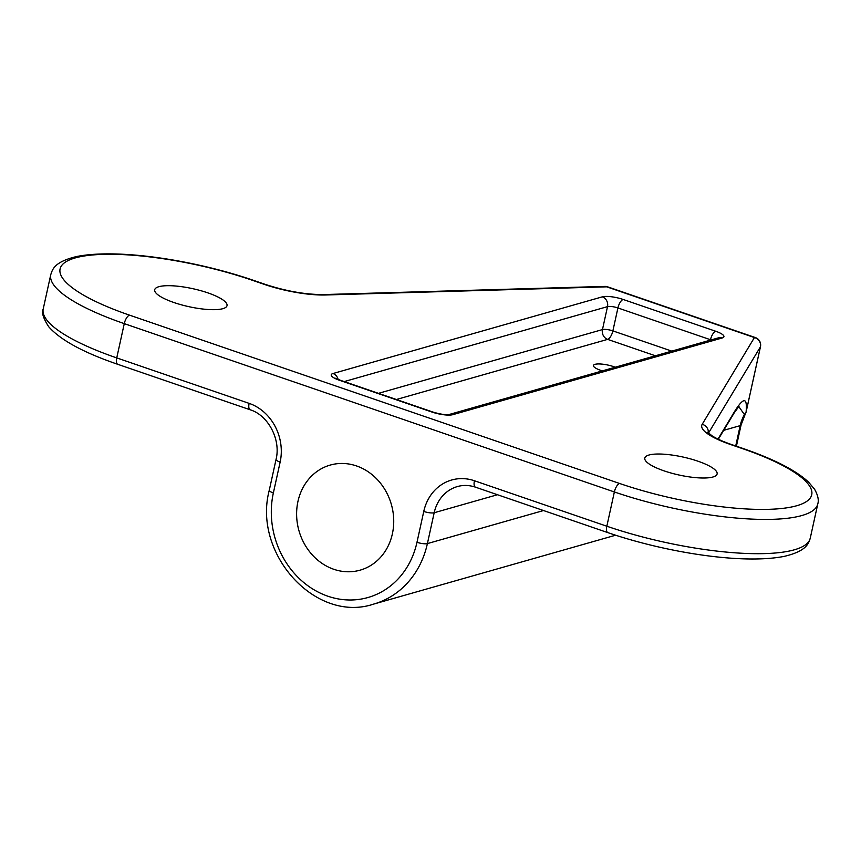 <?xml version="1.0" encoding="UTF-8"?>
<svg xmlns="http://www.w3.org/2000/svg" width="861" height="861" viewBox="0 0 861 861"><rect width="100%" height="100%" fill="white"/><g stroke="black" fill="none" stroke-linecap="round" stroke-linejoin="round"><path stroke-width="1.29" d="M207.824 292.858A37.023 9.202 12.4 0 0 154.711 289.737A37.023 9.202 12.4 0 0 173.9 302.512A37.023 9.202 12.4 0 0 227.024 305.633A37.023 9.202 12.4 0 0 207.824 292.858M697.916 461.184A37.023 9.202 12.4 0 0 644.803 458.063A37.023 9.202 12.4 0 0 663.992 470.838A37.023 9.202 12.4 0 0 717.116 473.959A37.023 9.202 12.4 0 0 697.916 461.184M708.463 433.137L760.414 346.865A7.878 7.598 31.1 0 0 754.419 337.566L606.714 286.831L325.576 294.979A55.136 13.711 -167.6 0 1 264.187 284.334L252.208 280.223A133.896 33.299 12.4 0 0 75.144 257.945A133.896 33.299 12.4 0 0 129.516 315.148L619.608 483.473A133.896 33.299 12.4 0 0 796.673 505.751A133.896 33.299 12.4 0 0 742.3 448.549L730.332 444.437A55.136 13.711 -167.6 0 1 702.178 424.322L754.419 337.566A7.878 3.196 -71 0 1 755.345 337.566L607.64 286.842A7.878 7.878 0 0 0 604.852 286.412L323.714 294.559C305.967 294.677 286.422 291.266 265.102 284.334L253.134 280.223C195.092 260.334 118.463 248.216 76.661 256.524C54.178 261.862 52.489 269.439 50.756 274.691A141.774 35.258 12.4 0 0 124.275 323.628L614.367 491.954A141.774 35.258 12.4 0 0 817.789 503.9C818.994 500.101 817.928 495.236 814.603 489.285L808.597 482.149C796.167 470.526 774.373 459.333 743.226 448.549L731.247 444.437C722.906 441.532 716.524 438.669 712.079 435.838L707.602 432.179M604.852 286.412A7.878 5.414 -91.7 0 1 606.714 286.831A7.878 3.196 -71 0 1 607.64 286.842M333.81 569.293A54.63 48.033 -105.9 0 0 361.609 569.702A54.63 48.033 -105.9 0 0 393.66 518.333A54.63 48.033 -105.9 0 0 356.529 465.941A54.63 48.033 -105.9 0 0 331.711 464.682A54.63 48.033 -105.9 0 0 296.625 515.147A54.63 48.033 -105.9 0 0 333.81 569.293M717.988 439.078L735.165 410.546C746.982 392.218 746.724 403.561 746.121 411.892L744.442 414.593A39.38 34.623 -105.9 0 0 740.18 425.635L735.714 445.966M735.165 410.546A7.878 7.598 31.1 0 1 734.282 412.763L739.093 406.198M738.749 406.51L744.442 414.593A7.878 2.863 -149.9 0 0 745.303 413.99A7.878 7.878 0 0 0 746.175 411.73A7.878 1.959 12.4 0 0 746.164 411.45M602.334 370.887A14.174 3.53 -167.6 0 1 593.444 365.495A14.174 3.53 -167.6 0 1 595.037 364.332A14.174 3.53 -167.6 0 1 615.238 367.216M378.453 393.348L602.463 329.58A7.878 6.92 -105.9 0 0 607.629 339.374A7.878 3.196 109 0 0 612.881 330.893L671.774 351.127M344.206 381.584L607.511 306.634A7.878 1.959 -167.6 0 1 617.918 307.947A7.878 3.196 -71 0 1 623.17 299.467L715.739 331.259A7.878 3.196 109 0 0 710.497 339.74L710.411 340.127M623.17 299.467A15.756 3.918 12.4 0 0 602.334 296.841A7.878 6.92 74.1 0 1 607.511 306.634L602.463 329.58A7.878 1.959 12.4 0 1 612.881 330.893L617.918 307.947L710.497 339.74A7.878 1.959 -167.6 0 1 711.057 339.944M338.104 379.41A7.878 6.92 -105.9 0 0 332.992 373.523L602.334 296.841M332.992 373.523A15.756 3.918 12.4 0 0 339.395 380.25A7.878 3.196 -71 0 1 340.31 380.25L335.768 378.194L336.543 379.152M431.964 412.042A15.756 3.918 12.4 0 0 452.8 414.668A7.878 6.92 -105.9 0 0 449.011 414.539C445.417 415.002 440.036 414.173 432.889 412.042A7.878 3.196 109 0 0 431.964 412.042L339.395 380.25M449.001 414.539L718.343 337.867A7.878 6.92 74.1 0 1 722.142 337.996L452.8 414.668M722.142 337.996A15.756 3.918 12.4 0 0 715.739 331.259M325.576 294.979A7.878 5.414 -91.7 0 0 323.714 294.559M264.187 284.334A7.878 3.196 -71 0 1 265.102 284.334M252.208 280.223A7.878 3.196 -71 0 1 253.134 280.223M129.516 315.148A7.878 3.196 109 0 0 124.275 323.628L116.741 357.896L249.13 403.368A47.258 41.554 74.1 0 1 280.137 462.109L273.357 492.955A83.097 73.067 -105.9 0 0 327.89 596.221A83.097 73.067 -105.9 0 0 416.982 542.279L423.763 511.434A47.258 41.554 74.1 0 1 474.433 480.75L606.833 526.222A141.774 35.258 12.4 0 0 810.255 538.179L817.789 503.9M619.608 483.473A7.878 3.196 109 0 0 614.367 491.954L606.833 526.222A7.878 3.196 109 0 0 607.877 532.647C665.908 552.536 742.548 564.655 784.349 556.346C806.832 551.008 808.522 543.42 810.255 538.179M742.3 448.549A7.878 3.196 -71 0 1 743.226 448.549M730.332 444.437A7.878 3.196 -71 0 1 731.247 444.437M702.178 424.322A7.878 7.598 31.1 0 1 708.28 432.965M755.345 337.566A7.878 7.878 0 0 1 760.478 346.703L746.175 411.73A7.878 1.959 12.4 0 1 746.121 411.892L760.414 346.865A7.878 1.959 12.4 0 0 760.478 346.703A7.878 1.959 12.4 0 0 760.478 346.52M43.222 308.97A141.774 35.258 12.4 0 0 116.741 357.896A7.878 3.196 109 0 0 117.785 364.321C83.474 352.579 60.442 340.041 48.668 326.696C43.168 318.107 41.36 312.199 43.222 308.97L50.756 274.691M745.303 413.99L741.073 424.99A7.878 1.959 -167.6 0 1 740.18 425.635L723.714 430.328M249.13 403.368A7.878 3.196 109 0 0 250.174 409.793C267.986 415.12 281.106 439.401 276.058 459.387L269.278 490.232C252.37 553.666 315.815 623.665 373.685 604.088A90.975 79.987 -105.9 0 0 427.4 543.592L434.181 512.747A39.38 34.623 74.1 0 1 457.428 486.551C463.283 484.904 469.299 485.109 475.487 487.175L607.877 532.647M280.137 462.109A7.878 1.959 -167.6 0 1 276.058 459.387M273.357 492.955A7.878 1.959 -167.6 0 1 269.278 490.232M416.982 542.279A7.878 1.959 12.4 0 0 427.4 543.592L543.506 510.541M423.763 511.434A7.878 1.959 12.4 0 0 434.181 512.747L497.475 494.731M474.433 480.75A7.878 3.196 109 0 0 475.487 487.175M396.383 399.504L607.629 339.374L655.404 355.787M741.073 424.99L736.403 446.202M117.785 364.321L250.174 409.793M718.332 439.239L734.282 412.763M615.604 535.219L373.685 604.088M432.889 412.042L340.31 380.25"/></g></svg>
